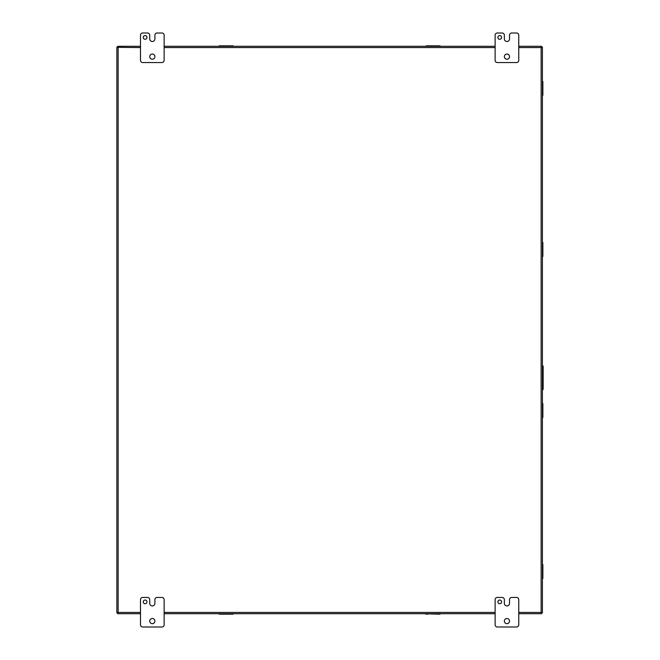 <?xml version="1.0" encoding="UTF-8"?>
<svg xmlns="http://www.w3.org/2000/svg" width="660" height="660" viewBox="0 0 660 660"><rect width="100%" height="100%" fill="white"/><g stroke="black" fill="none" stroke-linecap="round" stroke-linejoin="round"><path stroke-width="0.99" d="M542.404 365.392A1.477 1.477 0 0 1 543.147 366.671L543.147 388.839A1.477 1.477 0 0 1 542.404 390.118M518.76 47.578L541.126 47.578L541.126 612.422L542.404 612.851L542.404 47.149L542.404 612.851L541.53 612.827L542.347 612.851L541.555 612.851L541.555 613.701L518.76 613.701L541.555 613.701L541.348 612.653M541.481 46.299L541.126 47.578L542.404 47.149L541.522 47.182L541.555 46.299L518.76 46.299M495.124 46.299L164.134 46.299M140.489 46.299L117.769 46.299M140.489 612.422L118.132 612.422L118.132 47.578L117.703 46.299L117.736 47.182L116.853 47.149L116.853 612.851L117.703 612.851L116.853 612.851M140.489 47.578L117.901 47.347M117.703 612.851L118.132 612.422L116.911 612.851L117.727 612.818L117.703 613.701L140.489 613.701L117.703 613.701L117.901 612.645M164.134 613.701L495.124 613.701L164.134 613.701M518.76 612.422L541.126 612.422L541.555 613.643L541.555 612.851M117.703 47.149L116.853 47.149M146.957 601.879A1.848 1.848 0 0 0 145.109 600.031A1.848 1.848 0 0 0 143.261 601.879A1.848 1.848 0 0 0 145.109 603.727A1.848 1.848 0 0 0 146.957 601.879M154.902 621.093A2.582 2.582 0 0 0 152.311 618.503A2.582 2.582 0 0 0 149.729 621.093A2.582 2.582 0 0 0 152.311 623.675A2.582 2.582 0 0 0 154.902 621.093M161.923 597.448A2.219 2.219 0 0 1 164.134 599.668L164.134 624.781A2.219 2.219 0 0 1 161.923 627L142.708 627A2.219 2.219 0 0 1 140.489 624.781L140.489 599.668A2.219 2.219 0 0 1 142.708 597.448L147.518 597.448A2.219 2.219 0 0 1 149.729 599.668L149.729 603.356A2.574 2.574 0 0 0 152.311 605.938A2.574 2.574 0 0 0 154.894 603.356L154.894 599.668A2.219 2.219 0 0 1 157.105 597.448L161.923 597.448M501.584 601.879A1.848 1.848 0 0 0 499.736 600.031A1.848 1.848 0 0 0 497.887 601.879A1.848 1.848 0 0 0 499.736 603.727A1.848 1.848 0 0 0 501.584 601.879M509.528 621.093A2.582 2.582 0 0 0 506.938 618.503A2.582 2.582 0 0 0 504.356 621.093A2.582 2.582 0 0 0 506.938 623.675A2.582 2.582 0 0 0 509.528 621.093M516.549 597.448A2.219 2.219 0 0 1 518.76 599.668L518.76 624.781A2.219 2.219 0 0 1 516.549 627L497.335 627A2.219 2.219 0 0 1 495.124 624.781L495.124 599.668A2.219 2.219 0 0 1 497.335 597.448L502.144 597.448A2.219 2.219 0 0 1 504.356 599.668L504.356 603.356A2.574 2.574 0 0 0 506.938 605.938A2.574 2.574 0 0 0 509.52 603.356L509.52 599.668A2.219 2.219 0 0 1 511.731 597.448L516.549 597.448M146.957 37.43A1.848 1.848 0 0 0 145.109 35.582A1.848 1.848 0 0 0 143.261 37.43A1.848 1.848 0 0 0 145.109 39.278A1.848 1.848 0 0 0 146.957 37.43M154.902 56.644A2.582 2.582 0 0 0 152.311 54.054A2.582 2.582 0 0 0 149.729 56.644A2.582 2.582 0 0 0 152.311 59.227A2.582 2.582 0 0 0 154.902 56.644M161.923 33A2.219 2.219 0 0 1 164.134 35.219L164.134 60.332A2.219 2.219 0 0 1 161.923 62.551L142.708 62.551A2.219 2.219 0 0 1 140.489 60.332L140.489 35.219A2.219 2.219 0 0 1 142.708 33L147.518 33A2.219 2.219 0 0 1 149.729 35.219L149.729 38.907A2.574 2.574 0 0 0 152.311 41.489A2.574 2.574 0 0 0 154.894 38.907L154.894 35.219A2.219 2.219 0 0 1 157.105 33L161.923 33M501.584 37.43A1.848 1.848 0 0 0 499.736 35.582A1.848 1.848 0 0 0 497.887 37.43A1.848 1.848 0 0 0 499.736 39.278A1.848 1.848 0 0 0 501.584 37.43M509.528 56.644A2.582 2.582 0 0 0 506.938 54.054A2.582 2.582 0 0 0 504.356 56.644A2.582 2.582 0 0 0 506.938 59.227A2.582 2.582 0 0 0 509.528 56.644M516.549 33A2.219 2.219 0 0 1 518.76 35.219L518.76 60.332A2.219 2.219 0 0 1 516.549 62.551L497.335 62.551A2.219 2.219 0 0 1 495.124 60.332L495.124 35.219A2.219 2.219 0 0 1 497.335 33L502.144 33A2.219 2.219 0 0 1 504.356 35.219L504.356 38.907A2.574 2.574 0 0 0 506.938 41.489A2.574 2.574 0 0 0 509.52 38.907L509.52 35.219A2.219 2.219 0 0 1 511.731 33L516.549 33M440.022 45.837L438.9 45.837L438.9 46.299L427.234 46.299L427.226 45.837L440.022 45.837L440.022 46.299M427.226 45.837L426.104 45.837L427.226 45.837M426.104 45.837L426.104 46.299M438.892 46.299L443.289 46.299M427.234 46.299L422.829 46.299M215.968 46.299L236.42 46.299M236.42 613.701L215.968 613.701M427.234 613.701L438.892 613.701L438.9 614.163L422.829 613.701M426.104 613.701L426.104 614.163L427.226 614.163M440.022 613.701L440.022 614.163L438.9 614.163M438.892 613.701L443.289 613.701M232.031 613.701L232.031 614.163L220.358 614.163L220.358 613.701M219.236 613.701L219.236 614.163L220.358 614.163M233.153 613.701L233.153 614.163L232.031 614.163M220.358 46.299L220.358 45.837L232.031 45.837L232.031 46.299M233.153 46.299L233.153 45.837L232.031 45.837M219.236 46.299L219.236 45.837L220.358 45.837M542.404 82.566L542.866 82.566L542.866 94.24L542.404 94.24M542.404 95.362L542.866 95.362L542.866 94.24M542.404 81.444L542.866 81.444L542.866 82.566M542.404 565.744L542.866 565.744L542.866 577.417L542.404 577.417M542.404 578.539L542.866 578.539L542.866 577.417M542.404 564.622L542.866 564.622L542.866 565.744M542.404 404.687L542.866 404.687L542.866 416.361L542.404 416.361M542.404 417.483L542.866 417.483L542.866 416.361M542.404 403.565L542.866 403.565L542.866 404.687M542.404 243.631L542.866 243.631L542.866 255.304L542.404 255.304M542.404 256.426L542.866 256.426L542.866 255.304M542.404 242.509L542.866 242.509L542.866 243.631M164.134 47.578L495.124 47.578M495.124 612.422L164.134 612.422M427.787 46.299L427.787 45.837M438.331 46.299L438.331 45.837M438.331 613.701L438.331 614.163M427.787 613.701L427.787 614.163M231.462 613.701L231.462 614.163M220.927 613.701L220.927 614.163M220.927 46.299L220.927 45.837M231.462 46.299L231.462 45.837M542.404 83.135L542.866 83.135M542.404 93.671L542.866 93.671M542.404 566.313L542.866 566.313M542.404 576.856L542.866 576.856M542.404 405.257L542.866 405.257M542.404 415.792L542.866 415.792M542.404 244.192L542.866 244.192M542.404 254.735L542.866 254.735"/></g></svg>
